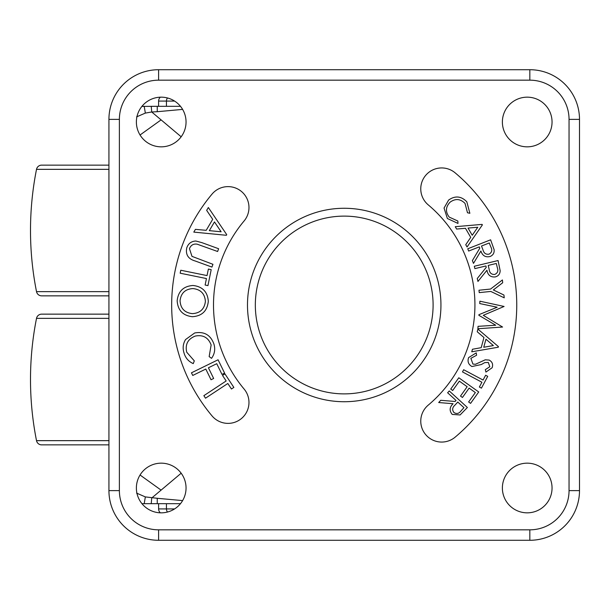 <?xml version="1.0" encoding="UTF-8"?>
<svg xmlns="http://www.w3.org/2000/svg" width="610" height="610" viewBox="0 0 610 610"><rect width="100%" height="100%" fill="white"/><g stroke="black" fill="none" stroke-linecap="round" stroke-linejoin="round"><path stroke-width="0.91" d="M552.05 488A24.835 24.835 0 0 0 527.215 463.165A24.835 24.835 0 0 0 502.381 488A24.835 24.835 0 0 0 527.215 512.835A24.835 24.835 0 0 0 552.05 488M186.05 488A24.835 24.835 0 0 0 161.215 463.165A24.835 24.835 0 0 0 136.381 488A24.835 24.835 0 0 0 161.215 512.835A24.835 24.835 0 0 0 186.05 488M186.05 122A24.835 24.835 0 0 0 161.215 97.165A24.835 24.835 0 0 0 136.381 122A24.835 24.835 0 0 0 161.215 146.835A24.835 24.835 0 0 0 186.05 122M552.05 122A24.835 24.835 0 0 0 527.215 97.165A24.835 24.835 0 0 0 502.381 122A24.835 24.835 0 0 0 527.215 146.835A24.835 24.835 0 0 0 552.05 122M247.485 305A96.731 96.731 0 0 1 344.215 208.269A96.731 96.731 0 0 1 440.946 305A96.731 96.731 0 0 1 344.215 401.731A96.731 96.731 0 0 1 247.485 305M255.331 305A88.885 88.885 0 0 1 344.215 216.115A88.885 88.885 0 0 1 433.1 305A88.885 88.885 0 0 1 344.215 393.885A88.885 88.885 0 0 1 255.331 305M420.763 421.152A20.915 20.915 0 0 0 455.121 437.172A172.546 172.546 0 0 0 455.121 172.828A20.915 20.915 0 0 0 420.763 188.848A20.915 20.915 0 0 0 428.235 204.868A130.715 130.715 0 0 1 428.235 405.132A20.915 20.915 0 0 0 420.763 421.152M171.669 305A172.546 172.546 0 0 0 212.036 415.906A20.915 20.915 0 0 0 241.507 418.483A20.915 20.915 0 0 0 244.084 389.02A130.715 130.715 0 0 1 244.084 220.98A20.915 20.915 0 0 0 241.507 191.517A20.915 20.915 0 0 0 212.036 194.094A172.546 172.546 0 0 0 171.669 305M569.046 490.615L579.5 490.615L579.5 119.385L579.5 490.615A49.669 49.669 0 0 1 529.831 540.285L158.6 540.285A49.669 49.669 0 0 1 108.931 490.615L108.931 119.385L108.931 490.615L119.385 490.615A39.215 39.215 0 0 0 158.6 529.831L529.831 529.831A39.215 39.215 0 0 0 569.046 490.615L569.046 119.385A39.215 39.215 0 0 0 529.831 80.169L158.6 80.169A39.215 39.215 0 0 0 119.385 119.385L119.385 490.615M529.831 69.715L158.6 69.715L529.831 69.715A49.669 49.669 0 0 1 579.5 119.385A49.669 49.669 0 0 0 529.831 69.715L529.831 80.169M221.133 231.785L214.484 221.918L209.321 230.649L221.133 231.785M192.928 288.576C185.257 289.048 180.972 293.097 180.049 300.715C180.552 308.492 184.67 312.8 192.417 313.639C200.126 313.159 204.457 309.072 205.402 301.378C204.785 293.669 200.621 289.399 192.928 288.576M457.797 402.059L454.93 405.154C452.307 407.465 451.979 409.928 453.939 412.528C456.669 414.198 459.033 413.641 461.038 410.865L463.951 407.678L457.797 402.059M493.368 345.573L485.949 339.206L483.753 347.25L493.368 345.573M488.236 265.411L489.182 269.513C489.632 272.967 491.485 274.614 494.725 274.447C497.63 273.127 498.492 270.863 497.31 267.66L496.311 263.474L488.236 265.411M481.503 246.021L483.013 249.963C483.943 253.341 486.002 254.721 489.212 254.111C491.912 252.395 492.461 250.024 490.852 246.997L489.273 242.971L481.503 246.021M477.767 227.256L468.038 228.064L472.224 235.262L477.767 227.256M226.729 234.667L226.363 235.292L193.797 232.105L195.421 229.36L206.195 230.321L212.699 219.318L206.66 210.366L208.345 207.514L226.729 234.667M201.895 242.643L218.624 248.735L217.617 251.503L197.129 244.168C193.454 243.626 190.899 245.121 189.458 248.651L191.99 256.368L212.951 264.313L211.944 267.088L195.215 260.996C188.231 259.006 185.409 254.622 186.767 247.843C188.315 243.504 191.349 241.232 195.871 241.026L201.895 242.643M207.042 275.583L208.368 269.071L211.197 269.65L207.949 285.617L205.12 285.038L206.439 278.549L180.179 273.204L180.781 270.238L207.042 275.583M193.004 285.488C202.505 286.548 207.606 291.824 208.307 301.31C207.301 310.94 201.979 316.071 192.341 316.704C182.84 315.599 177.784 310.284 177.167 300.745C178.212 291.244 183.496 286.159 193.004 285.488M213.942 344.109C215.452 349.263 214.651 354.006 211.533 358.337L209.154 356.591L211.136 344.963C208.323 337.536 203.046 334.57 195.291 336.064C187.865 338.977 185.005 344.353 186.721 352.191L194.308 360.868L193.256 363.613C188.482 361.471 185.394 357.872 183.976 352.801C182.512 348.127 183.038 343.712 185.554 339.549L194.666 332.984C204.19 331.23 210.618 334.936 213.942 344.109M191.448 372.817L218.075 359.778L224.602 373.114L221.979 374.395L216.741 363.697L208.422 367.777L213.652 378.474L211.037 379.763L205.799 369.058L192.745 375.455L191.448 372.817M226.165 380.968L222.52 375.447L224.922 373.869L233.859 387.419L231.457 389.005L227.827 383.492L205.524 398.193L203.862 395.669L226.165 380.968M449.273 390.957L467.374 407.488L460.108 414.952L452.224 414.411C449.219 410.759 449.494 407.19 453.055 403.713L438.697 402.539L440.74 400.297L455.091 401.479L456.036 400.45L447.618 392.764L449.273 390.957M458.811 377.765L478.728 391.971L470.584 403.378L468.625 401.982L475.35 392.558L469.12 388.12L462.456 397.461L460.504 396.073L467.168 386.725L459.361 381.158L452.696 390.499L450.729 389.096L458.811 377.765M483.067 380.045L485.629 375.234L487.718 376.347L481.442 388.143L479.361 387.03L481.908 382.234L462.494 371.917L463.661 369.729L483.067 380.045M468.625 357.597L476.257 352.862L476.585 355.256L470.889 358.322L472.925 364.086L475.457 364.277L485.247 359.808L489.189 360.083C492.316 361.806 493.292 364.368 492.11 367.769L485.926 372.077L485.316 369.66L489.815 366.732L488.29 362.439L484.775 362.607L481.29 364.544L471.934 366.534C468.396 364.483 467.291 361.501 468.625 357.597M498.439 346.632L498.286 347.212L471.766 351.795L472.453 349.263L481.199 347.669L483.959 337.528L477.211 331.748L477.927 329.118L498.439 346.632M479.727 303.559L479.902 301.195L504.089 306.464L483.272 315.324L502.579 327.036L477.882 328.744L478.057 326.335L495.716 325.229L478.865 315.301L478.911 314.691L497.173 307.226L479.727 303.559M490.562 289.056L502.404 279.959L502.693 282.758L493.345 289.956L503.936 295.034L504.226 297.832L490.806 291.443L479.231 292.617L478.987 290.23L490.562 289.056M474.305 266.25L498.065 260.546L500.169 270.71C500.047 273.959 498.431 276.025 495.32 276.917C490.615 277.359 487.832 275.133 486.948 270.245L477.958 281.446L477.256 278.511L486.254 267.332L485.918 265.968L474.877 268.621L474.305 266.25M467.763 248.773L490.615 239.814L494.115 249.65C494.443 252.891 493.124 255.171 490.15 256.49C485.529 257.572 482.449 255.75 480.901 251.007L473.49 263.39L472.384 260.569L479.796 248.194L479.285 246.89L468.655 251.053L467.763 248.773M482.083 224.388L482.38 224.907L467.054 246.974L465.735 244.709L470.737 237.374L465.461 228.3L456.615 229.047L455.251 226.699L482.083 224.388M466.833 201.811L469.86 213.279L467.496 212.768L465.026 203.397C460.397 198.791 455.441 198.364 450.149 202.131C445.582 206.828 445.269 211.822 449.219 217.107L457.843 221.018L457.98 223.428L447.366 218.487L444.049 208.033L448.647 200.027C455.174 195.482 461.236 196.077 466.833 201.811M158.6 69.715A49.669 49.669 0 0 0 108.931 119.385A49.669 49.669 0 0 1 158.6 69.715L158.6 80.169M108.931 295.85L41.648 295.85A5.231 5.231 0 0 1 36.516 291.641A313.715 313.715 0 0 1 36.516 169.344A5.231 5.231 0 0 1 41.648 165.135L108.931 165.135M101.298 295.85L94.779 295.85M108.931 444.865L41.648 444.865A5.231 5.231 0 0 1 36.516 440.656A313.715 313.715 0 0 1 36.516 318.359A5.231 5.231 0 0 1 41.648 314.15L108.931 314.15M101.229 314.15L101.626 314.15M158.6 503.685L158.6 508.915L166.446 508.915L166.446 503.685L151.234 503.685L157.25 503.685L157.25 498.294L182.611 500.604M180.469 503.685L157.25 503.685L157.25 499.933M141.962 503.685L151.234 503.685L151.73 498.012L181.17 473.215M158.6 508.915A5.231 5.231 0 0 0 160.354 512.819M174.605 508.915L166.446 508.915A5.231 5.231 0 0 0 167.475 512.034M157.25 498.294L145.348 496.914L136.579 493.109M140.048 475.007L160.887 489.975M174.605 101.085L158.6 101.085L158.6 106.315L180.469 106.315L157.25 106.315L157.25 111.706L182.611 109.396M157.25 111.706L151.73 111.988L181.17 136.785M141.886 106.407L157.227 106.315M136.579 116.891L145.348 113.086L144.204 106.315L141.962 106.315M145.348 113.086L151.73 111.988L151.234 106.315L157.25 106.315L157.25 110.067M158.6 101.085A5.231 5.231 0 0 1 160.354 97.181M167.475 97.966A5.231 5.231 0 0 0 166.446 101.085L166.446 106.315M140.048 134.993L160.887 120.025M579.5 490.615A49.669 49.669 0 0 1 529.831 540.285L529.831 529.831M158.6 529.831L158.6 540.285A49.669 49.669 0 0 1 108.931 490.615M108.931 119.385L119.385 119.385M569.046 119.385L579.5 119.385M36.516 169.344L108.931 169.344M36.516 291.641L108.931 291.641M108.931 440.656L36.516 440.656M108.931 318.359L36.516 318.359M144.204 503.685L145.348 496.914"/></g></svg>

